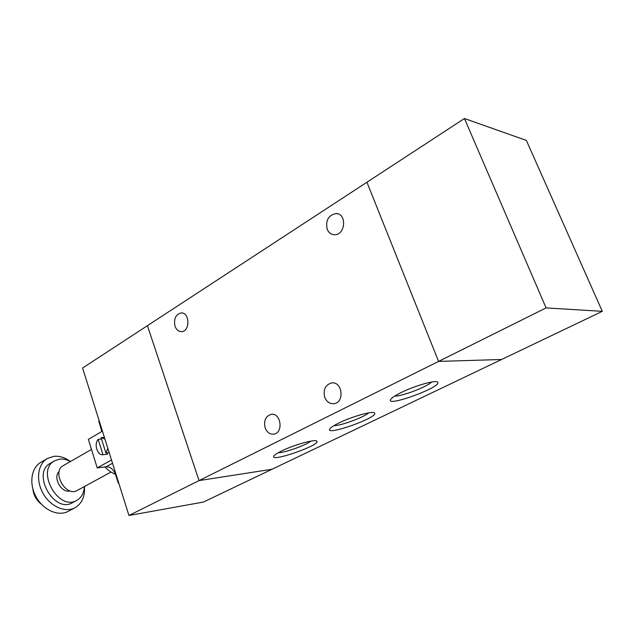 <?xml version="1.0" encoding="UTF-8"?>
<svg xmlns="http://www.w3.org/2000/svg" width="634" height="634" viewBox="0 0 634 634"><rect width="100%" height="100%" fill="white"/><g stroke="black" fill="none" stroke-linecap="round" stroke-linejoin="round"><path stroke-width="0.95" d="M464.445 118.518L526.355 140.407L602.3 311.342L546.088 307.91L464.445 118.518L82.594 368.029L128.948 515.482L203.459 502.049L272.041 469.255M147.421 325.67L199.044 480.604L272.049 469.255L602.3 311.342M128.948 515.482L438.577 361.412L366.928 182.227L438.577 361.412L501.621 359.486L438.577 361.412L546.088 307.91M175.016 326.241C173.589 318.942 175.626 314.504 181.11 312.942C189.883 312.102 190.295 331.566 181.506 331.606C178.534 331.582 176.371 329.799 175.016 326.241M327.176 229.199C325.48 220.275 328.475 215.053 336.171 213.547C347.281 213.603 345.284 235.642 334.276 234.738C331.003 234.493 328.634 232.646 327.176 229.199M324.759 397.352C322.999 389.712 325.266 384.909 331.566 382.936C342.431 381.082 344.88 402.677 333.904 403.692C329.735 403.969 326.692 401.853 324.759 397.352M265.171 427.926C263.546 420.77 265.527 416.245 271.106 414.351C280.981 412.409 283.763 433.03 273.761 434.139C269.862 434.449 267.001 432.38 265.171 427.926M401.274 392.494C414.953 385.67 436.018 379.726 437.626 382.175C442.857 386.788 384.244 408.137 390.877 399.222C392.169 397.526 395.632 395.283 401.274 392.494M394.768 396.052C401.528 396.575 426.888 386.946 431.651 382.025M338.746 423.052C351.672 416.586 373.061 410.618 374.536 412.988C379.409 417.212 323.887 436.834 329.918 428.766C331.003 427.324 333.944 425.422 338.746 423.052M333.944 425.628C340.601 425.897 363.726 417.41 368.655 412.877M281.512 451.028C293.74 444.894 315.431 438.879 316.77 441.169C321.335 445.013 268.467 463.224 273.967 455.894C274.887 454.681 277.399 453.056 281.512 451.028M278.168 452.779C284.745 452.795 305.834 445.29 310.922 441.113M115.443 474.2C111.639 472.877 108.137 470.452 104.935 466.925M110.99 472.068L77.245 490.439C65.801 497.531 51.314 471.625 63.352 465.594L91.486 449.435M70.025 490.89C61.522 493.577 52.448 477.347 59.192 471.506M84.362 486.563C84.005 493.038 81.477 497.642 76.777 500.377C58.518 511.614 35.504 470.46 54.643 460.791L59.755 459.111C63.265 458.747 66.808 459.563 70.382 461.56M76.777 500.377L72.458 502.691C54.175 513.936 31.256 472.948 50.411 463.256L54.643 460.791M84.425 486.524C85.099 496.501 81.945 503.578 74.955 507.763C65.27 513.064 50.3 506.495 42.993 493.284C35.567 480.144 37.802 463.953 47.391 458.477L53.945 456.321C59.548 455.806 65.048 457.542 70.445 461.52M74.955 507.763L68.1 511.392C58.399 516.702 43.453 510.204 36.201 497.088C28.815 484.035 31.106 467.9 40.711 462.416L47.391 458.477M41.258 504.054C36.4 500.242 33.61 495.265 32.905 489.123M118.645 482.72L118.201 482.957L115.515 474.422C113.51 469.319 110.403 466.767 106.211 466.767L97.224 467.908L88.356 439.362L102.431 431.128M101.828 431.477L98.777 421.158L99.213 420.897M118.201 482.957L118.701 482.886M109.199 452.676L105.91 453.048L101.091 437.69L104.911 439.013M104.388 437.373L101.432 437.658M107.859 448.412L105.91 453.048M102.985 454.697C97.382 455.775 93.729 444.014 98.191 439.378L102.985 454.697L107.534 454.182L107.138 452.906M101.519 439.053L98.191 439.378M111.497 459.983L97.224 467.908M115.515 474.422L115.967 474.184M106.211 466.767L112.535 463.28M101.392 429.48L101.828 429.226M181.11 312.942L181.855 312.966M336.171 213.547L337.756 213.816M331.566 382.936L332.493 382.888M271.106 414.351L271.772 414.295M316.77 441.169L316.065 440.836"/></g></svg>
